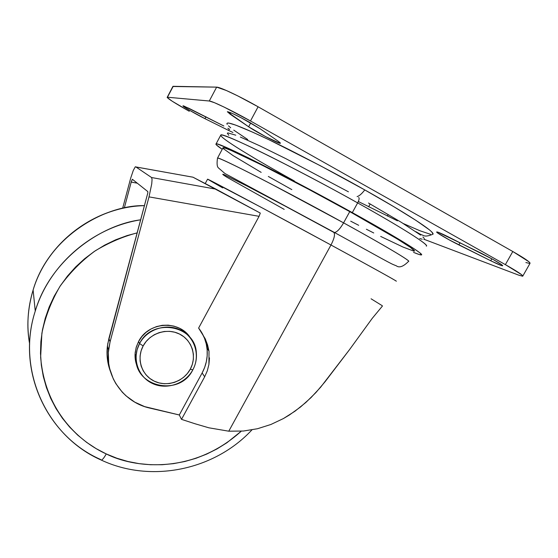 <?xml version="1.0" encoding="UTF-8"?>
<svg xmlns="http://www.w3.org/2000/svg" width="558" height="558" viewBox="0 0 558 558"><rect width="100%" height="100%" fill="white"/><g stroke="black" fill="none" stroke-linecap="round" stroke-linejoin="round"><path stroke-width="0.84" d="M330.978 245.004C356.897 259.072 398.084 281.651 396.194 281.162C398.775 282.174 372.346 267.477 330.978 245.004L228.773 431.195L243.414 431.034L257.51 428.725L270.895 424.485L283.415 418.556L295.008 411.19L305.84 402.478L315.87 392.595L325.133 381.651L349.573 349.58L372.249 318.339L382.446 306.021L372.249 318.339L349.573 349.58L320.592 387.259L310.959 397.666L300.511 407.005L289.323 415.047L283.415 418.556L270.895 424.485L257.51 428.725L243.414 431.034L228.773 431.195L330.978 245.004C271.927 212.898 207.178 178.414 207.569 179.174L260.119 206.774L330.978 245.004C334.242 238.657 335.212 234.465 333.893 232.414C335.212 234.465 334.242 238.657 330.978 245.004M139.57 343.547L143.148 345.939C149.865 333.196 167.03 327.637 179.571 334.061C192.217 340.296 197.148 356.764 190.271 369.208L192.817 369.849C200.58 355.809 195.028 337.199 180.743 330.134C166.577 322.859 147.159 329.136 139.57 343.547C152.132 317.321 195.481 324.986 196.36 353.13C196.821 358.989 195.642 364.562 192.817 369.849C179.536 397.582 132.992 386.729 136.026 356.081L137.101 349.65L139.57 343.547L138.579 341.524L139.57 343.547C131.772 357.852 137.742 376.504 152.062 383.304C166.27 390.321 185.263 383.995 192.817 369.849L190.271 369.208L187.355 373.539L183.652 377.271L179.313 380.249L174.487 382.363L169.367 383.534L164.15 383.723L159.016 382.907L154.182 381.121L149.816 378.429L146.098 374.927L143.169 370.756L141.146 366.069L140.107 361.054L140.1 355.885L141.125 350.78L143.148 345.939L146.091 341.538L149.837 337.764L154.238 334.758L159.121 332.638L164.303 331.48L169.576 331.34L174.731 332.212L179.571 334.061L183.917 336.809L187.593 340.359L190.459 344.558L192.419 349.252L193.396 354.253L193.354 359.373L192.301 364.423L190.271 369.208C183.589 381.742 166.751 387.336 154.182 381.121C141.509 375.088 136.25 358.585 143.148 345.939L139.57 343.547M190.634 338.294C179.857 319.678 148.365 321.471 138.579 341.524L141.878 336.593L146.077 332.352L151.016 328.983L156.498 326.604L162.308 325.314L168.223 325.161L174.012 326.144L179.439 328.223L184.307 331.319L188.43 335.302L190.634 338.301M241.265 431.195C191.701 475.772 132.957 467.583 106.25 453.933C104.227 457.595 102.609 459.653 101.403 460.106L100.74 459.827L101.403 460.106C102.609 459.653 104.227 457.595 106.25 453.933C81.44 442.752 45.261 412.997 40.636 357.162L41.885 333.259C45.226 316.888 51.266 301.243 59.999 286.324C70.141 272.346 81.928 260.488 95.348 250.744C109.228 242.458 123.192 236.494 137.247 232.86L127.071 235.595L115.673 239.8L104.716 245.101L94.309 251.442L84.579 258.766L75.609 266.989L67.511 276.029L60.348 285.794L54.21 296.172L49.153 307.06L45.226 318.346L42.457 329.904L40.88 341.622L40.504 353.374L41.32 365.044L43.315 376.51L46.46 387.664L50.722 398.391L56.037 408.595L62.357 418.172L69.604 427.037L77.702 435.114L86.574 442.327L96.122 448.618L106.25 453.933L116.866 458.23L127.859 461.473L139.13 463.649L150.576 464.73L162.085 464.73L173.559 463.642L184.893 461.487L195.984 458.292L206.732 454.079L217.055 448.897L226.841 442.794L241.265 431.195M408.561 261.36C411.113 260.739 369.787 237.227 343.582 222.858C340.185 228.717 337.178 231.94 334.584 232.533L333.893 232.414L334.584 232.533C337.178 231.94 340.185 228.717 343.582 222.858C385.369 245.855 411.63 261.576 408.561 261.36C403.371 266.619 399.284 268.098 396.299 265.796C392.093 264.122 392.497 264.401 381.811 258.598L334.528 232.533L224.909 173.496L218.645 168.091C217.048 166.982 216.678 163.647 217.529 158.074C217.753 156.121 283.952 189.936 343.582 222.858L349.747 211.635L343.582 222.858L271.683 184.293C243.518 169.59 219.141 157.67 217.529 158.074L223.054 147.744C223.584 145.199 290.153 178.483 349.747 211.635L397.624 239.187L410.395 247.382L414.441 250.974M414.259 251.128C417.558 250.933 391.507 234.772 349.747 211.635L308.923 189.455L261.625 164.945L230.914 150.36L224.986 148.086L222.879 148.065M357.65 202.903L352.314 212.612C397.205 237.485 424.952 254.727 421.402 254.922C420.613 255.09 417.998 254.239 413.562 252.376L419.274 254.546L421.59 254.79L419.881 252.851L413.966 248.666L389.854 233.928L352.314 212.612L357.65 202.903C385.885 218.534 429.716 244.355 426.305 246.127C430.065 245.555 402.513 227.901 357.65 202.903C359.171 199.917 359.505 198.118 358.668 197.49C359.505 198.118 359.171 199.917 357.65 202.903C293.48 166.961 221.575 131.695 220.829 135.022C222.935 133.857 249.482 145.931 279.997 161.478C311.734 177.8 337.618 191.603 357.65 202.903M358.327 201.529L397.47 220.849M415.829 231.654C422.162 235.343 419.993 234.046 423.131 235.371C425.07 236.585 428.398 236.167 433.113 234.116C433.873 230.196 392.135 205.191 364.779 189.922C361.751 193.828 359.185 196.06 357.085 196.604C359.185 196.06 361.751 193.828 364.779 189.922L320.571 165.845L269.158 139.828L253.032 132.33L235.727 125.125L229.247 123.178L227.552 123.053L226.883 123.471L227.204 124.413M249.182 122.118L260.244 128.835L241.286 117.836L232.198 113.365L227.343 111.795L248.645 126.792L265.678 136.682L279.844 143.26L280.318 142.939L278.184 141.23L260.244 128.835L278.184 141.23L280.388 143.287C279.697 144.299 256.338 132.148 248.645 126.792L250.695 122.976L248.645 126.792L230.126 114.181L227.406 111.719C229.875 112.012 237.136 115.478 249.182 122.118M493.439 259.665C499.815 263.292 502.884 265.329 502.639 265.782C501.663 265.866 497.701 264.192 490.733 260.76L491.849 258.779L490.733 260.76L501.405 265.552L502.667 265.622L501.663 264.708L493.439 259.665L480.201 252.676L438.156 232.254L436.684 231.989L437.737 233.042L449.33 239.94L490.733 260.76L458.85 244.906C448.123 239.605 435.47 232.205 436.726 231.947C437.535 231.828 441.148 233.349 447.579 236.508L493.439 259.665M227.824 128.256L229.603 129.303M232.944 132.476L228.578 130.419L229.282 129.107L228.578 130.419L204.96 118.673L228.578 130.419M387.963 215.06L387.412 216.058L387.963 215.06M209.487 357.894L208.915 364.458L207.304 370.819L204.667 376.796L202.142 372.946L179.299 414.978L149.83 408.093C123.806 402.485 105.009 376.427 108.559 349.678L110.086 341.747L108.873 338.56L107.373 346.392C106.397 355.104 107.429 363.488 110.47 371.544L107.506 359.987L107.038 354.637L107.729 343.874L147.835 192.859L147.807 191.589L132.358 179.257L147.807 191.589L147.835 192.859L108.873 338.56L110.086 341.747L108.301 352.565L108.691 363.425L109.703 368.74L113.288 378.882L115.827 383.604L122.265 392.162L126.101 395.908L134.813 402.165L144.627 406.608L179.299 414.978L202.142 372.946L204.646 367.457L206.334 361.689L207.178 355.774L207.157 349.824L206.265 343.958L204.514 338.301L201.947 332.966M208.845 427.798L228.773 431.195L208.845 427.798L195.056 423.766L208.845 427.798M181.51 419.365L195.056 423.766L181.51 419.365L204.667 376.796L181.51 419.365L179.299 414.978L181.51 419.365M207.569 344.914L209.02 351.331L208.915 364.458L207.304 370.819L204.667 376.796L202.142 372.946C206.3 365.155 207.925 356.946 207.011 348.318C206.097 340.785 203.3 334.033 198.613 328.069L259.072 216.323L198.613 328.069L205.253 338.832L207.569 344.914M260.293 213.079L259.072 216.323L149.014 196.876L110.086 341.747L149.014 196.876L259.072 216.323L260.293 213.079L192.998 177.207L216.009 189.162L151.581 177.535L152.062 179.453L151.748 183.805L149.014 196.876L151.748 183.805L152.062 179.453L151.581 177.535L135.671 166.786L151.581 177.535L216.009 189.162L260.293 213.079M518.717 275.15L424.261 239.375L518.717 275.15L522.734 276.189C523.244 275.359 517.454 271.509 505.374 264.631L512.795 251.512L505.374 264.631L521.549 274.648L522.72 275.764L522.609 276.224L518.717 275.15M522.825 276.015L529.981 263.411C530.588 262.413 524.862 258.445 512.795 251.512L258.096 106.773L250.486 120.974L505.374 264.631L250.486 120.974L258.096 106.773C239.891 96.381 219.824 86.922 216.644 87.139L209.285 101.005C212.326 101.04 232.268 110.665 250.486 120.974L224.114 107.08L214.439 102.686L209.285 101.005L216.644 87.139L173.203 86.309L167.442 97.232L209.285 101.005L167.442 97.232L172.938 86.35L167.156 97.448L172.248 101.249L189.288 111.286C174.905 103.188 167.54 98.508 167.191 97.252M228.487 125.857L230.684 127.775M233.76 130.133L247.71 139.521M403.274 223.535L419.909 230.747L430.546 234.325M433.099 234.151L431.62 231.779L429.304 229.756L416.024 220.424L393.878 206.725L364.779 189.922C345.318 178.846 320.097 165.419 289.121 149.635C259.247 134.59 231.961 122.509 227.685 123.039M223.856 125.989L183.917 106.034L183.184 105.818L183.331 106.292L189.497 110.268L204.96 118.673C195.97 114.251 181.817 105.971 183.017 105.832L189.002 108.343L223.856 125.989M172.868 86.49L216.644 87.139L226.29 90.473L237.785 95.906L258.096 106.773L512.795 251.512L528.872 261.737L530.009 262.93L529.856 263.467L525.859 262.553M205.979 116.755L204.96 118.673L205.979 116.755M460.078 242.702L458.85 244.906L460.078 242.702M230.873 112.786L230.126 114.181L230.873 112.786M368.503 203.035L401.509 222.447L420.627 235.106M422.922 236.99L424.206 238.336M424.505 239.152L423.829 239.445M422.225 239.222L419.728 238.503M228.843 135.322L227.315 133.222L227.964 132.923L235.783 135.189M240.345 137.031L259.568 145.729L285.829 158.646L348.429 191.806M294.394 180.994C269.591 167.323 218.764 138.126 220.829 135.022L216.086 143.908C216.546 141.125 288.109 176.886 352.314 212.612L297.135 182.787L248.742 158.026L228.913 148.63L218.011 144.229L216.434 143.887L215.876 144.097L216.309 144.829L222.217 149.307C217.292 145.994 215.249 144.194 216.086 143.908M413.883 251.149L402.988 247.041L380.661 236.418M373.734 232.965L366.39 229.247M358.689 225.306L350.703 221.177M291.82 189.608L268.328 176.461M261.172 172.373L233.105 155.605L223.2 148.54M284.196 209.383L227.015 177.298C222.677 174.619 221.652 173.705 223.932 174.556L247.271 186.163L285.138 206.083L333.893 232.414M137.945 368.099L136.347 364.123L135.175 358.487L135.162 352.691L136.312 346.964L138.579 341.524L136.131 347.585L135.071 353.967C134.827 358.961 135.782 363.67 137.945 368.099M192.998 177.207L135.287 166.835L133.264 170.497L130.718 178.044L122.627 208.357L130.718 178.044L133.264 170.497L135.259 166.856L192.935 177.179M205.253 338.832L209.02 351.331M382.209 305.679L371.077 298.795M132.392 179.285L131.367 181.489L124.308 208.001L131.2 182.089L137.268 183.177L131.2 182.089L132.358 179.257M144.557 205.637C94.755 206.648 47.207 242.563 33.11 290.041C27.642 307.981 26.491 325.991 29.658 344.084C26.442 326.869 27.593 308.853 33.11 290.041C48.49 236.718 105.03 204.653 144.557 205.637M100.621 459.513C46.607 435.833 15.966 370.045 35.259 311.085C49.257 264.659 92.272 227.462 140.756 219.796C99.743 225.02 49.92 260.691 35.259 311.085L33.11 290.041C47.095 242.758 93.946 207.171 143.183 205.693M222.705 187.9L207.569 179.174L205.218 183.561M35.259 311.085C16.008 370.261 47.088 436.495 101.361 460.113C151.127 483.479 214.558 470.136 251.916 429.897M108.559 349.678L107.373 346.392M368.636 206.774L369.891 204.493M208.964 350.975L207.011 348.318M135.071 353.967L136.026 356.081"/></g></svg>
